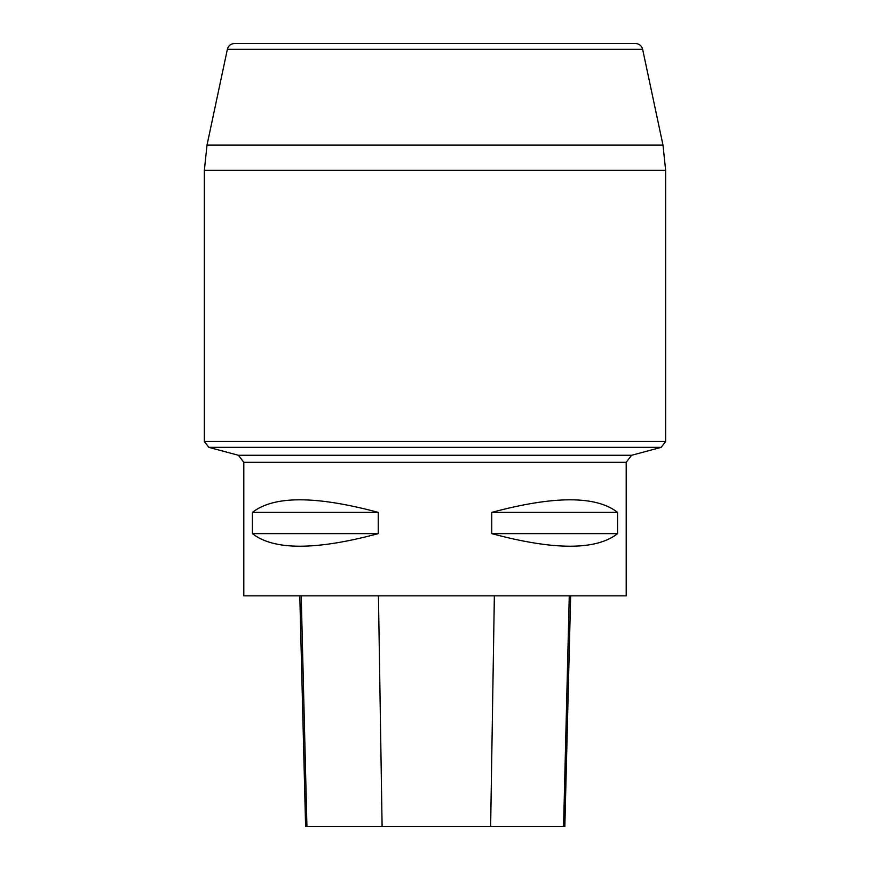 <?xml version="1.0" encoding="UTF-8"?>
<svg xmlns="http://www.w3.org/2000/svg" width="870" height="870" viewBox="0 0 870 870"><rect width="100%" height="100%" fill="white"/><g stroke="black" fill="none" stroke-linecap="round" stroke-linejoin="round"><path stroke-width="1.3" d="M243.807 462.318L626.193 462.318L626.193 595.852L243.807 595.852L243.807 462.318L238.402 455.282L208.843 447.354L204.352 441.492L665.648 441.492L661.156 447.354L208.843 447.354M617.58 512.386L617.58 533.636C596.2 550.416 554.255 550.416 491.746 533.636L491.746 512.386C554.255 495.606 596.2 495.606 617.58 512.386L491.746 512.386M378.254 512.386L378.254 533.636C315.745 550.416 273.8 550.416 252.42 533.636L252.42 512.386C273.8 495.606 315.745 495.606 378.254 512.386L252.42 512.386M299.802 595.852L305.598 826.5L564.847 826.5L570.644 595.852M252.42 533.636L378.254 533.636M491.746 533.636L617.58 533.636M227.374 49.275C228.397 45.675 230.767 43.75 234.498 43.5L635.502 43.5C639.222 43.75 641.603 45.675 642.625 49.275L227.374 49.275L207.006 145.127L204.352 170.368L204.352 441.492M642.625 49.275L662.994 145.127L665.648 170.368L204.352 170.368M306.925 826.5L301.216 595.852M382.104 826.5L378.45 595.852M490.637 826.5L494.356 595.852M563.564 826.5L569.274 595.852M238.402 455.282L631.598 455.282L661.156 447.354M207.006 145.127L662.994 145.127M665.648 170.368L665.648 441.492M631.598 455.282L626.193 462.318"/></g></svg>
